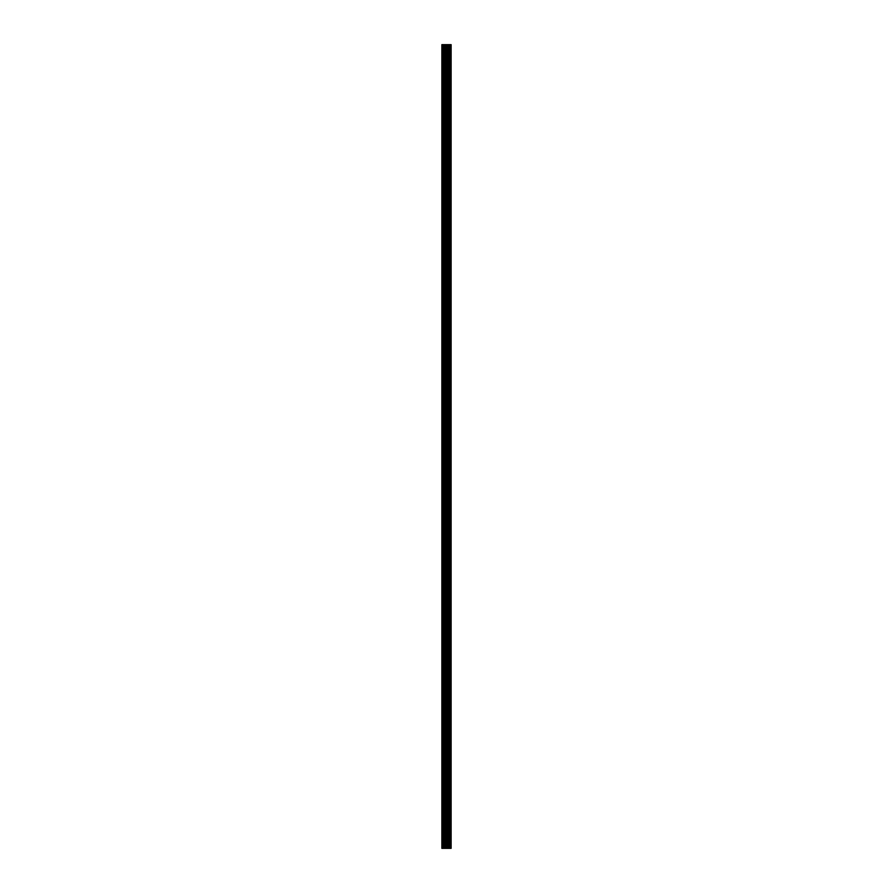 <?xml version="1.0" encoding="UTF-8"?>
<svg xmlns="http://www.w3.org/2000/svg" width="893" height="893" viewBox="0 0 893 893"><rect width="100%" height="100%" fill="white"/><g stroke="black" fill="none" stroke-linecap="round" stroke-linejoin="round"><path stroke-width="1.34" d="M445.663 848.35L451.132 848.35L451.132 44.65L441.868 44.65L441.868 848.35L445.663 848.35L445.663 44.65M450.675 848.35L450.675 44.65M449.737 848.35L449.737 44.65M449.581 848.35L449.581 44.65M448.364 848.35L448.364 44.65M447.572 848.35L447.572 44.65M447.114 848.35L447.114 44.65M446.098 848.35L446.098 44.65M443.888 848.35L443.888 44.65M442.604 848.35L442.604 44.65M450.831 848.35L450.831 44.65M448.543 848.35L448.543 44.65M447.315 848.35L447.315 44.65M446.679 848.35L446.679 44.65M444.547 848.35L444.547 44.65"/></g></svg>
